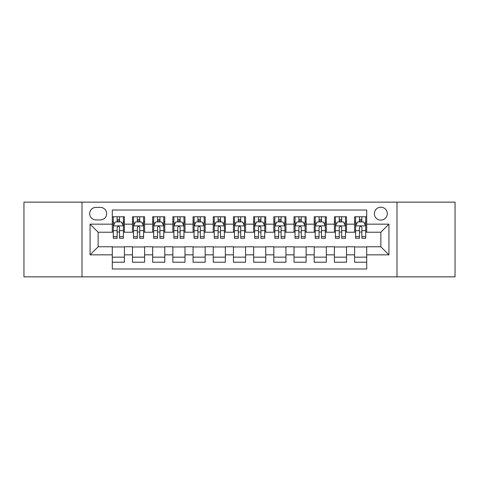 <?xml version="1.0" encoding="UTF-8"?>
<svg xmlns="http://www.w3.org/2000/svg" width="479" height="479" viewBox="0 0 479 479"><rect width="100%" height="100%" fill="white"/><g stroke="black" fill="none" stroke-linecap="round" stroke-linejoin="round"><path stroke-width="0.72" d="M380.847 207.191A6.461 6.461 0 0 0 374.38 213.652A6.461 6.461 0 0 0 380.847 220.118A6.461 6.461 0 0 0 387.307 213.652A6.461 6.461 0 0 0 380.847 207.191M396.995 276.856L455.05 276.856L455.05 202.144L396.995 202.144L396.995 276.856L82.005 276.856L82.005 202.144L23.95 202.144L23.95 276.856L82.005 276.856M366.71 216.783L354.592 216.783L354.592 224.154L346.521 224.154L346.521 232.231L354.592 232.231L354.592 224.154M346.521 224.154L346.521 216.783L334.402 216.783L334.402 224.154L326.325 224.154L326.325 232.231L334.402 232.231L334.402 224.154M326.325 224.154L326.325 216.783L314.212 216.783L314.212 224.154L306.135 224.154L306.135 232.231L314.212 232.231L314.212 224.154M306.135 224.154L306.135 216.783L294.016 216.783L294.016 224.154L285.939 224.154L285.939 232.231L294.016 232.231L294.016 224.154M285.939 224.154L285.939 216.783L273.826 216.783L273.826 224.154L265.749 224.154L265.749 232.231L273.826 232.231L273.826 224.154M265.749 224.154L265.749 216.783L253.636 216.783L253.636 224.154L245.559 224.154L245.559 232.231L253.636 232.231L253.636 224.154M245.559 224.154L245.559 216.783L233.441 216.783L233.441 224.154L225.364 224.154L225.364 232.231L233.441 232.231L233.441 224.154M225.364 224.154L225.364 216.783L213.251 216.783L213.251 224.154L205.174 224.154L205.174 232.231L213.251 232.231L213.251 224.154M205.174 224.154L205.174 216.783L193.061 216.783L193.061 224.154L184.984 224.154L184.984 232.231L193.061 232.231L193.061 224.154M184.984 224.154L184.984 216.783L172.865 216.783L172.865 224.154L164.788 224.154L164.788 232.231L172.865 232.231L172.865 224.154M164.788 224.154L164.788 216.783L152.675 216.783L152.675 224.154L144.598 224.154L144.598 232.231L152.675 232.231L152.675 224.154M144.598 224.154L144.598 216.783L132.479 216.783L132.479 232.231L124.408 232.231L124.408 216.783L112.29 216.783M112.29 262.217L124.408 262.217L124.408 246.769L132.479 246.769L132.479 262.217L144.598 262.217L144.598 246.769L152.675 246.769L152.675 254.846L144.598 254.846M152.675 254.846L152.675 262.217L164.788 262.217L164.788 246.769L172.865 246.769L172.865 254.846L164.788 254.846M172.865 254.846L172.865 262.217L184.984 262.217L184.984 246.769L193.061 246.769L193.061 254.846L184.984 254.846M193.061 254.846L193.061 262.217L205.174 262.217L205.174 246.769L213.251 246.769L213.251 254.846L205.174 254.846M213.251 254.846L213.251 262.217L225.364 262.217L225.364 246.769L233.441 246.769L233.441 254.846L225.364 254.846M233.441 254.846L233.441 262.217L245.559 262.217L245.559 246.769L253.636 246.769L253.636 254.846L245.559 254.846M253.636 254.846L253.636 262.217L265.749 262.217L265.749 246.769L273.826 246.769L273.826 254.846L265.749 254.846M273.826 254.846L273.826 262.217L285.939 262.217L285.939 246.769L294.016 246.769L294.016 254.846L285.939 254.846M294.016 254.846L294.016 262.217L306.135 262.217L306.135 246.769L314.212 246.769L314.212 254.846L306.135 254.846M314.212 254.846L314.212 262.217L326.325 262.217L326.325 246.769L334.402 246.769L334.402 254.846L326.325 254.846M334.402 254.846L334.402 262.217L346.521 262.217L346.521 246.769L354.592 246.769L354.592 254.846L346.521 254.846M95.932 219.915L100.374 219.915A6.257 6.257 0 0 0 106.637 213.652A6.257 6.257 0 0 0 100.374 207.395L95.932 207.395A6.257 6.257 0 0 0 89.675 213.652A6.257 6.257 0 0 0 95.932 219.915M396.995 202.144L82.005 202.144M366.71 224.154L366.71 210.018L112.29 210.018L112.29 232.231L98.153 232.231L98.153 246.769L112.29 246.769L112.29 268.982L366.71 268.982L366.71 246.769L380.847 246.769L380.847 232.231L366.71 232.231L366.71 224.154L388.924 224.154L388.924 254.846L366.71 254.846M112.29 254.846L90.076 254.846L90.076 224.154L112.29 224.154M354.592 254.846L354.592 262.217L366.71 262.217M112.29 221.831L113.301 221.831M117.133 221.831L119.558 221.831M123.396 221.831L124.408 221.831M112.29 232.028L113.301 232.028M117.133 232.028L119.558 232.028M123.396 232.028L124.408 232.028M112.29 246.972L124.408 246.972M112.29 257.169L124.408 257.169M132.479 232.028L133.491 232.028M137.329 232.028L139.754 232.028M143.586 232.028L144.598 232.028M132.479 221.831L133.491 221.831M137.329 221.831L139.754 221.831M143.586 221.831L144.598 221.831M132.479 246.972L144.598 246.972M132.479 257.169L144.598 257.169M152.675 246.972L164.788 246.972M152.675 257.169L164.788 257.169M152.675 221.831L153.681 221.831M157.519 221.831L159.944 221.831M163.782 221.831L164.788 221.831M152.675 232.028L153.681 232.028M157.519 232.028L159.944 232.028M163.782 232.028L164.788 232.028M172.865 246.972L184.984 246.972M172.865 257.169L184.984 257.169M172.865 221.831L173.877 221.831M177.715 221.831L180.134 221.831M183.972 221.831L184.984 221.831M172.865 232.028L173.877 232.028M177.715 232.028L180.134 232.028M183.972 232.028L184.984 232.028M193.061 246.972L205.174 246.972M193.061 257.169L205.174 257.169M193.061 221.831L194.067 221.831M197.905 221.831L200.33 221.831M204.162 221.831L205.174 221.831M193.061 232.028L194.067 232.028M197.905 232.028L200.33 232.028M204.162 232.028L205.174 232.028M213.251 246.972L225.364 246.972M213.251 257.169L225.364 257.169M213.251 221.831L214.263 221.831M218.095 221.831L220.52 221.831M224.358 221.831L225.364 221.831M213.251 232.028L214.263 232.028M218.095 232.028L220.52 232.028M224.358 232.028L225.364 232.028M233.441 246.972L245.559 246.972M233.441 257.169L245.559 257.169M233.441 221.831L234.453 221.831M238.291 221.831L240.709 221.831M244.547 221.831L245.559 221.831M233.441 232.028L234.453 232.028M238.291 232.028L240.709 232.028M244.547 232.028L245.559 232.028M253.636 246.972L265.749 246.972M253.636 257.169L265.749 257.169M253.636 221.831L254.642 221.831M258.48 221.831L260.905 221.831M264.737 221.831L265.749 221.831M253.636 232.028L254.642 232.028M258.48 232.028L260.905 232.028M264.737 232.028L265.749 232.028M273.826 246.972L285.939 246.972M273.826 257.169L285.939 257.169M273.826 221.831L274.838 221.831M278.67 221.831L281.095 221.831M284.933 221.831L285.939 221.831M273.826 232.028L274.838 232.028M278.67 232.028L281.095 232.028M284.933 232.028L285.939 232.028M294.016 246.972L306.135 246.972M294.016 257.169L306.135 257.169M294.016 221.831L295.028 221.831M298.866 221.831L301.285 221.831M305.123 221.831L306.135 221.831M294.016 232.028L295.028 232.028M298.866 232.028L301.285 232.028M305.123 232.028L306.135 232.028M314.212 246.972L326.325 246.972M314.212 257.169L326.325 257.169M314.212 221.831L315.218 221.831M319.056 221.831L321.481 221.831M325.319 221.831L326.325 221.831M314.212 232.028L315.218 232.028M319.056 232.028L321.481 232.028M325.319 232.028L326.325 232.028M334.402 246.972L346.521 246.972M334.402 257.169L346.521 257.169M334.402 221.831L335.414 221.831M339.246 221.831L341.671 221.831M345.509 221.831L346.521 221.831M334.402 232.028L335.414 232.028M339.246 232.028L341.671 232.028M345.509 232.028L346.521 232.028M354.592 246.972L366.71 246.972M354.592 257.169L366.71 257.169M354.592 221.831L355.604 221.831M359.442 221.831L361.867 221.831M365.699 221.831L366.71 221.831M354.592 232.028L355.604 232.028M359.442 232.028L361.867 232.028M365.699 232.028L366.71 232.028M98.153 232.231L90.076 224.154M98.153 246.769L90.076 254.846M388.924 224.154L380.847 232.231M388.924 254.846L380.847 246.769M119.558 219.406L117.133 219.406M123.396 236.644L119.558 236.644L119.558 238.291L123.396 238.291L123.396 225.974L121.379 221.933L115.319 221.933L113.301 225.974L113.301 238.291L117.133 238.291L117.133 236.644L113.301 236.644M113.301 225.974L113.301 216.783M123.396 225.974L123.396 216.783M117.133 221.933L117.133 216.783M119.558 216.783L119.558 221.933M119.558 236.644L119.558 227.483C118.75 225.932 117.948 225.932 117.133 227.483L117.133 236.644M139.754 219.406L137.329 219.406M143.586 236.644L139.754 236.644L139.754 238.291L143.586 238.291L143.586 225.974L141.568 221.933L135.509 221.933L133.491 225.974L133.491 238.291L137.329 238.291L137.329 236.644L133.491 236.644M133.491 225.974L133.491 216.783M143.586 225.974L143.586 216.783M137.329 221.933L137.329 216.783M139.754 216.783L139.754 221.933M139.754 236.644L139.754 227.483C138.946 225.932 138.138 225.932 137.329 227.483L137.329 236.644M159.944 219.406L157.519 219.406M163.782 236.644L159.944 236.644L159.944 238.291L163.782 238.291L163.782 225.974L161.758 221.933L155.705 221.933L153.681 225.974L153.681 238.291L157.519 238.291L157.519 236.644L153.681 236.644M153.681 225.974L153.681 216.783M163.782 225.974L163.782 216.783M157.519 221.933L157.519 216.783M159.944 216.783L159.944 221.933M159.944 236.644L159.944 227.483C159.136 225.932 158.327 225.932 157.519 227.483L157.519 236.644M180.134 219.406L177.715 219.406M183.972 236.644L180.134 236.644L180.134 238.291L183.972 238.291L183.972 225.974L181.954 221.933L175.895 221.933L173.877 225.974L173.877 238.291L177.715 238.291L177.715 236.644L173.877 236.644M173.877 225.974L173.877 216.783M183.972 225.974L183.972 216.783M177.715 221.933L177.715 216.783M180.134 216.783L180.134 221.933M180.134 236.644L180.134 227.483C179.332 225.932 178.523 225.932 177.715 227.483L177.715 236.644M200.33 219.406L197.905 219.406M204.162 236.644L200.33 236.644L200.33 238.291L204.162 238.291L204.162 225.974L202.144 221.933L196.085 221.933L194.067 225.974L194.067 238.291L197.905 238.291L197.905 236.644L194.067 236.644M194.067 225.974L194.067 216.783M204.162 225.974L204.162 216.783M197.905 221.933L197.905 216.783M200.33 216.783L200.33 221.933M200.33 236.644L200.33 227.483C199.521 225.932 198.713 225.932 197.905 227.483L197.905 236.644M220.52 219.406L218.095 219.406M224.358 236.644L220.52 236.644L220.52 238.291L224.358 238.291L224.358 225.974L222.334 221.933L216.28 221.933L214.263 225.974L214.263 238.291L218.095 238.291L218.095 236.644L214.263 236.644M214.263 225.974L214.263 216.783M224.358 225.974L224.358 216.783M218.095 221.933L218.095 216.783M220.52 216.783L220.52 221.933M220.52 236.644L220.52 227.483C219.711 225.932 218.903 225.932 218.095 227.483L218.095 236.644M240.709 219.406L238.291 219.406M244.547 236.644L240.709 236.644L240.709 238.291L244.547 238.291L244.547 225.974L242.53 221.933L236.47 221.933L234.453 225.974L234.453 238.291L238.291 238.291L238.291 236.644L234.453 236.644M234.453 225.974L234.453 216.783M244.547 225.974L244.547 216.783M238.291 221.933L238.291 216.783M240.709 216.783L240.709 221.933M240.709 236.644L240.709 227.483C239.907 225.932 239.099 225.932 238.291 227.483L238.291 236.644M260.905 219.406L258.48 219.406M264.737 236.644L260.905 236.644L260.905 238.291L264.737 238.291L264.737 225.974L262.72 221.933L256.666 221.933L254.642 225.974L254.642 238.291L258.48 238.291L258.48 236.644L254.642 236.644M254.642 225.974L254.642 216.783M264.737 225.974L264.737 216.783M258.48 221.933L258.48 216.783M260.905 216.783L260.905 221.933M260.905 236.644L260.905 227.483C260.097 225.932 259.289 225.932 258.48 227.483L258.48 236.644M281.095 219.406L278.67 219.406M284.933 236.644L281.095 236.644L281.095 238.291L284.933 238.291L284.933 225.974L282.915 221.933L276.856 221.933L274.838 225.974L274.838 238.291L278.67 238.291L278.67 236.644L274.838 236.644M274.838 225.974L274.838 216.783M284.933 225.974L284.933 216.783M278.67 221.933L278.67 216.783M281.095 216.783L281.095 221.933M281.095 236.644L281.095 227.483C280.287 225.932 279.479 225.932 278.67 227.483L278.67 236.644M301.285 219.406L298.866 219.406M305.123 236.644L301.285 236.644L301.285 238.291L305.123 238.291L305.123 225.974L303.105 221.933L297.046 221.933L295.028 225.974L295.028 238.291L298.866 238.291L298.866 236.644L295.028 236.644M295.028 225.974L295.028 216.783M305.123 225.974L305.123 216.783M298.866 221.933L298.866 216.783M301.285 216.783L301.285 221.933M301.285 236.644L301.285 227.483C300.483 225.932 299.674 225.932 298.866 227.483L298.866 236.644M321.481 219.406L319.056 219.406M325.319 236.644L321.481 236.644L321.481 238.291L325.319 238.291L325.319 225.974L323.295 221.933L317.242 221.933L315.218 225.974L315.218 238.291L319.056 238.291L319.056 236.644L315.218 236.644M315.218 225.974L315.218 216.783M325.319 225.974L325.319 216.783M319.056 221.933L319.056 216.783M321.481 216.783L321.481 221.933M321.481 236.644L321.481 227.483C320.673 225.932 319.864 225.932 319.056 227.483L319.056 236.644M341.671 219.406L339.246 219.406M345.509 236.644L341.671 236.644L341.671 238.291L345.509 238.291L345.509 225.974L343.491 221.933L337.432 221.933L335.414 225.974L335.414 238.291L339.246 238.291L339.246 236.644L335.414 236.644M335.414 225.974L335.414 216.783M345.509 225.974L345.509 216.783M339.246 221.933L339.246 216.783M341.671 216.783L341.671 221.933M341.671 236.644L341.671 227.483C340.862 225.932 340.06 225.932 339.246 227.483L339.246 236.644M361.867 219.406L359.442 219.406M365.699 236.644L361.867 236.644L361.867 238.291L365.699 238.291L365.699 225.974L363.681 221.933L357.621 221.933L355.604 225.974L355.604 238.291L359.442 238.291L359.442 236.644L355.604 236.644M355.604 225.974L355.604 216.783M365.699 225.974L365.699 216.783M359.442 221.933L359.442 216.783M361.867 216.783L361.867 221.933M361.867 236.644L361.867 227.483C361.058 225.932 360.25 225.932 359.442 227.483L359.442 236.644M132.479 254.846L124.408 254.846M132.479 224.154L124.408 224.154M123.343 225.872L113.349 225.872M113.301 223.046L114.762 223.046M121.929 223.046L123.396 223.046M117.133 230.65L113.301 230.65M123.396 230.65L119.558 230.65M119.558 220.693L117.133 220.693M143.538 225.872L133.545 225.872M133.491 223.046L134.958 223.046M142.125 223.046L143.586 223.046M137.329 230.65L133.491 230.65M143.586 230.65L139.754 230.65M139.754 220.693L137.329 220.693M163.728 225.872L153.735 225.872M153.681 223.046L155.148 223.046M162.315 223.046L163.782 223.046M157.519 230.65L153.681 230.65M163.782 230.65L159.944 230.65M159.944 220.693L157.519 220.693M183.924 225.872L173.925 225.872M173.877 223.046L175.338 223.046M182.511 223.046L183.972 223.046M177.715 230.65L173.877 230.65M183.972 230.65L180.134 230.65M180.134 220.693L177.715 220.693M204.114 225.872L194.121 225.872M194.067 223.046L195.534 223.046M202.701 223.046L204.162 223.046M197.905 230.65L194.067 230.65M204.162 230.65L200.33 230.65M200.33 220.693L197.905 220.693M224.304 225.872L214.311 225.872M214.263 223.046L215.724 223.046M222.891 223.046L224.358 223.046M218.095 230.65L214.263 230.65M224.358 230.65L220.52 230.65M220.52 220.693L218.095 220.693M244.5 225.872L234.5 225.872M234.453 223.046L235.913 223.046M243.087 223.046L244.547 223.046M238.291 230.65L234.453 230.65M244.547 230.65L240.709 230.65M240.709 220.693L238.291 220.693M264.689 225.872L254.696 225.872M254.642 223.046L256.109 223.046M263.276 223.046L264.737 223.046M258.48 230.65L254.642 230.65M264.737 230.65L260.905 230.65M260.905 220.693L258.48 220.693M284.879 225.872L274.886 225.872M274.838 223.046L276.299 223.046M283.466 223.046L284.933 223.046M278.67 230.65L274.838 230.65M284.933 230.65L281.095 230.65M281.095 220.693L278.67 220.693M305.075 225.872L295.076 225.872M295.028 223.046L296.489 223.046M303.662 223.046L305.123 223.046M298.866 230.65L295.028 230.65M305.123 230.65L301.285 230.65M301.285 220.693L298.866 220.693M325.265 225.872L315.272 225.872M315.218 223.046L316.685 223.046M323.852 223.046L325.319 223.046M319.056 230.65L315.218 230.65M325.319 230.65L321.481 230.65M321.481 220.693L319.056 220.693M345.455 225.872L335.462 225.872M335.414 223.046L336.875 223.046M344.042 223.046L345.509 223.046M339.246 230.65L335.414 230.65M345.509 230.65L341.671 230.65M341.671 220.693L339.246 220.693M365.651 225.872L355.658 225.872M355.604 223.046L357.071 223.046M364.238 223.046L365.699 223.046M359.442 230.65L355.604 230.65M365.699 230.65L361.867 230.65M361.867 220.693L359.442 220.693"/></g></svg>
